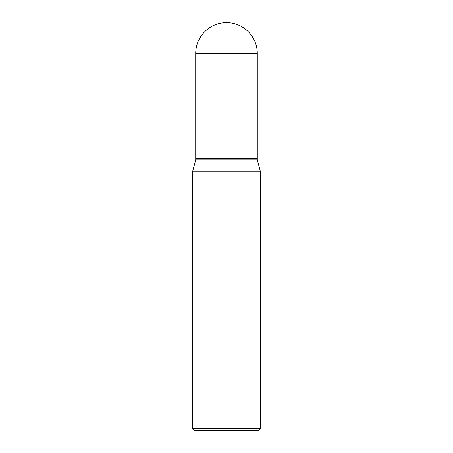 <?xml version="1.0" encoding="UTF-8"?>
<svg xmlns="http://www.w3.org/2000/svg" width="453" height="453" viewBox="0 0 453 453"><rect width="100%" height="100%" fill="white"/><g stroke="black" fill="none" stroke-linecap="round" stroke-linejoin="round"><path stroke-width="0.34" stroke-dasharray="2.27 1.7" d="M195.713 158.55L257.287 158.55M195.713 158.618L257.287 158.618M195.713 159.909L257.287 159.909M226.5 158.55L257.219 158.55L226.5 158.55M194.564 430.35L258.437 430.35M192.525 428.312L260.475 428.312M192.525 171.8L260.475 171.8M195.713 53.437L257.287 53.437"/><path stroke-width="0.68" d="M195.713 53.437L195.713 158.55L257.287 158.55L257.287 53.437L195.713 53.437A30.787 30.787 0 0 1 226.5 22.65A30.787 30.787 0 0 1 257.287 53.437M257.219 158.55L195.713 158.618L195.713 159.909L192.525 171.8L192.525 428.312L260.475 428.312L258.437 430.35L194.564 430.35L192.525 428.312M257.287 158.618L257.287 159.909L195.713 159.909M257.287 159.909L260.475 171.8L192.525 171.8M260.475 171.8L260.475 428.312"/></g></svg>
